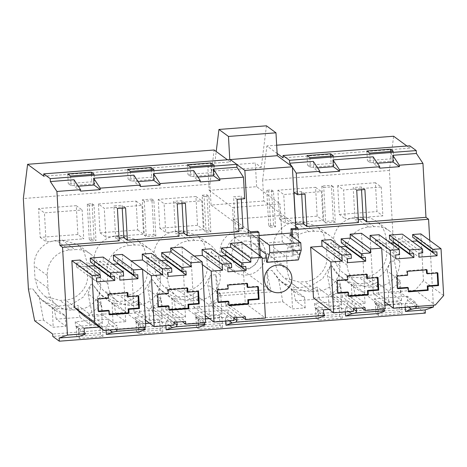 <?xml version="1.0" encoding="UTF-8"?>
<svg xmlns="http://www.w3.org/2000/svg" width="467" height="467" viewBox="0 0 467 467"><rect width="100%" height="100%" fill="white"/><g stroke="black" fill="none" stroke-linecap="round" stroke-linejoin="round"><path stroke-width="0.35" stroke-dasharray="2.33 1.75" d="M323.759 187.489L333.339 186.753L335.324 222.257L325.744 222.993L323.759 187.489L321.81 186.053L331.389 185.317L333.339 186.753M406.932 146.013L409.863 148.162L283.142 157.881M276.674 145.202L266.908 145.955L277.135 153.468M364.89 189.526L361.37 186.94L353.21 187.571L355.013 219.916L358.376 219.659M356.724 190.151L353.21 187.571M34.663 320.817L43.536 320.134L53.197 327.233L65.917 326.258L56.256 319.159L79.968 317.344L89.623 324.437L102.343 323.462L92.688 316.369L103.365 315.546L113.02 322.644L125.74 321.67L116.085 314.571L139.796 312.756L149.452 319.848L162.172 318.873L152.516 311.781L163.193 310.958L172.848 318.056L185.568 317.081L175.913 309.983L199.619 308.167L209.28 315.26L222 314.285L212.339 307.193L282.844 301.787L292.505 308.88L305.22 307.905L295.564 300.806L319.276 298.991L328.931 306.089L341.651 305.109L331.996 298.016L342.673 297.199L352.328 304.291L365.048 303.317L355.393 296.218L379.105 294.403L388.76 301.501L401.48 300.52L391.819 293.428L400.692 292.745L418.689 305.967L52.66 334.039M342.673 297.199L338.429 274.783L331.768 265.828L330.391 265.933L327.408 275.629L331.996 298.016M335.324 222.257L333.374 220.821L331.389 185.317M377.972 313.55L377.575 306.48L374.604 302.727L383.465 309.236M384.195 311.343L377.575 306.48M365.048 303.317L364.359 292.669A31.884 31.219 -53.7 0 1 355.796 288.256A31.884 31.219 -53.7 0 1 351.388 284.304L338.429 274.783M351.388 284.304L352.328 304.291M379.105 294.403L376.84 282.442C369.566 286.575 361.604 287.182 352.941 284.275L364.359 292.669M401.48 300.52L400.19 280.562A31.884 31.219 -53.7 0 1 388.258 290.836L376.84 282.442M388.258 290.836L388.76 301.501M379.782 168.178L373.53 163.584L377.429 163.287M373.151 156.807L373.53 163.584M408.736 307.082L405.052 304.373L407.58 300.199L407.358 296.253L374.388 298.781L374.604 302.727M405.222 307.35L405.052 304.373M427.036 269.821L426.359 269.325L406.728 270.831L406.95 274.771L396.349 275.588L397.055 288.209L397.703 288.162M407.656 287.398L407.878 291.344L408.52 291.291M437.205 273.002L437.176 272.454L426.575 273.271M426.359 269.325L426.389 269.868M401.532 303.591L398.935 301.676L375.38 303.48L377.984 305.395L401.532 303.591L402.099 313.631L399.495 311.722L398.935 301.676M437.853 272.956L437.176 272.454M408.555 291.84L407.878 291.344M397.732 288.711L397.055 288.209M397.026 276.085L396.349 275.588M407.627 275.273L406.95 274.771M407.405 271.327L406.728 270.831M393.804 160.969L370.249 162.773L367.395 160.671L390.949 158.868L393.804 160.969L393.267 151.279M381.259 187.045L382.87 215.877L345.183 218.766L343.572 189.935L381.259 187.045L375.398 182.737L377.009 211.574L382.87 215.877M399.057 248.543L399.764 261.164A23.91 23.414 -53.7 0 1 377.534 286.645L372.036 287.065A23.91 23.414 -53.7 0 1 356.554 282.663A23.91 23.414 -53.7 0 1 347.162 265.198L346.456 252.577A23.91 23.414 -53.7 0 1 368.685 227.096L374.178 226.676A23.91 23.414 -53.7 0 1 389.665 231.077A23.91 23.414 -53.7 0 1 399.057 248.543L386.034 238.97L386.74 251.596A23.91 23.414 -53.7 0 1 364.505 277.071L359.012 277.491A23.91 23.414 -53.7 0 1 343.531 273.09A23.91 23.414 -53.7 0 1 334.133 255.63L333.426 243.003A23.91 23.414 -53.7 0 1 355.661 217.529L361.154 217.108A23.91 23.414 -53.7 0 1 376.636 221.51A23.91 23.414 -53.7 0 1 386.034 238.97M377.984 305.395L378.544 315.441L402.099 313.631M399.495 311.722L375.941 313.526L375.38 303.48M378.544 315.441L375.941 313.526M422.74 252.916L402.548 238.082L398.625 238.38L398.841 242.326L419.033 257.159M398.625 238.38L418.811 253.219M398.841 242.326L412.092 241.311M416.868 240.318L416.681 236.997L436.873 251.83M416.681 236.997L412.758 237.3M420.843 233.903L423.458 280.69L443.65 295.529M423.458 280.69L415.163 290.205L435.349 305.039M415.163 290.205L373.314 293.416L384.703 301.781M373.314 293.416L370.313 239.769M379.099 234.726L379.385 239.857L399.577 254.69M379.385 239.857L375.462 240.155L395.648 254.994M375.462 240.155L375.684 244.101L395.87 258.94M375.684 244.101L390.33 242.98M393.704 242.093L393.518 238.771L413.709 253.61M393.518 238.771L389.595 239.075M402.548 238.082L402.326 234.136M383.454 309.02L383.244 305.29L374.388 298.781M388.888 304.858L416.22 302.762L407.358 296.253M383.244 305.29L384.89 305.167M416.173 306.51L407.58 300.199M416.424 306.492L416.22 302.762M390.535 151.489L390.949 158.868M369.712 153.088L370.249 162.773M366.852 150.987L367.395 160.671M375.398 182.737L337.711 185.627L343.572 189.935M337.711 185.627L339.322 214.464L345.183 218.766M339.322 214.464L377.009 211.574M400.692 292.745L394.44 261.024L390.219 261.345L387.231 271.041L400.19 280.562M390.219 261.345A31.884 31.219 -53.7 0 1 341.47 277.725A31.884 31.219 -53.7 0 1 331.768 265.828M391.819 293.428L387.231 271.041M355.393 296.218L352.941 284.275M361.534 189.783L361.37 186.94M429.763 240.458L433.382 305.19M425.332 313.123L418.817 308.337L418.689 305.967M394.44 261.024L389.379 170.455L393.628 136.236M409.863 148.162L409.734 145.797M418.817 308.337L52.794 336.403M316.112 318.115L318.716 320.029L342.27 318.22L339.667 316.311L316.112 318.115L315.552 308.068L318.155 309.983L341.71 308.179L339.106 306.264L315.552 308.068M76.804 336.468L100.358 334.658L102.962 336.573L79.408 338.377L76.804 336.468L76.244 326.421L78.847 328.336L102.401 326.526L99.798 324.618L76.244 326.421M136.633 331.879L139.236 333.788L162.79 331.984L160.187 330.07L136.633 331.879L136.072 321.833L138.676 323.748L162.23 321.938L159.626 320.029L136.072 321.833M196.461 327.291L199.065 329.2L222.619 327.396L220.015 325.481L196.461 327.291L195.901 317.245L198.498 319.159L222.053 317.35L219.455 315.441L195.901 317.245M106.085 330.292L105.921 327.314L108.449 323.141L108.227 319.194L75.251 321.722L75.473 325.668L78.438 329.422L78.835 336.491M345.393 311.938L345.23 308.961L347.752 304.788L347.536 300.841L314.56 303.369L314.781 307.315L317.747 311.069L318.144 318.138M225.742 321.115L225.573 318.138L228.1 313.964L227.878 310.018L194.902 312.546L195.124 316.492L198.096 320.245L198.493 327.314M165.913 325.703L165.75 322.726L168.272 318.552L168.056 314.606L135.08 317.134L135.296 321.08L138.267 324.834L138.664 331.903M99.325 327.063L117.083 325.703L108.227 319.194M117.293 329.433L117.083 325.703M145.581 323.514L143.935 323.643L144.145 327.373M149.58 323.211L176.911 321.115L168.056 314.606M176.964 322.078L176.911 321.115M205.41 318.926L203.764 319.054L203.968 322.785M209.403 318.622L236.74 316.527L227.878 310.018M236.792 317.496L236.74 316.527M329.06 309.446L356.391 307.35L347.536 300.841M356.444 308.319L356.391 307.35M292.675 236.822L293.743 255.916L292.441 254.959L291.373 235.864M260.236 255.986L260.376 258.473L262.104 258.339M266.348 258.017L293.743 255.916M340.682 246.786L327.431 247.802L327.209 243.856L331.138 243.558L330.916 239.612M341.342 242.776L345.271 242.472L345.457 245.794M361.511 233.302L364.908 294.058L345.025 295.582L344.874 292.821L365.06 307.654M313.485 298.004L333.368 296.475L333.21 293.714L344.874 292.821M80.09 260.037L80.248 262.798L100.434 277.632M88.391 266.132L76.541 267.042L76.319 263.096L80.248 262.798M90.452 262.016L94.381 261.713L94.562 265.034M103.189 257.078L103.405 261.024L123.597 275.857M112.95 264.252L99.705 265.268L99.483 261.322L103.405 261.024M113.615 260.236L117.538 259.938L117.725 263.26M83.751 315.622L125.6 312.411L122.354 254.416M182.031 247.066L185.428 307.823L165.546 309.347L165.388 306.586L153.731 307.479L153.888 310.24L134.006 311.763L131.157 260.884M161.203 260.551L147.951 261.567L147.73 257.621L151.658 257.323L151.436 253.377M161.862 256.541L165.791 256.237L165.978 259.559M221.031 255.963L207.78 256.978L207.558 253.032L211.487 252.735L211.265 248.788M221.691 251.952L225.614 251.649L225.8 254.97M241.859 242.478L245.257 303.235L225.374 304.758L225.217 301.997L245.408 316.83M194.237 256.039L190.985 256.284L193.828 307.175L213.711 305.651L213.559 302.89L225.217 301.997M119.225 240.855L115.711 238.269L119.067 238.012M295.704 226.483L280.848 215.567L233.348 219.21L248.205 230.126M358.533 222.502L355.013 219.916M389.379 170.455L262.658 180.174L263.82 201.014L295.588 224.353M263.82 201.014L211.061 205.06L242.974 228.509M238.876 231.679L235.362 229.093L238.719 228.836M179.054 236.267L175.534 233.681L178.896 233.424M313.322 161.395L313.701 168.173L317.601 167.875M262.658 180.174L266.908 145.955M330.391 265.933L322.604 278.717L309.942 286.627L295.208 287.923L281.642 282.313L271.94 270.416L266.855 270.807L267.912 289.633L271.018 291.916L219.986 295.827L215.824 274.719L210.74 275.11L202.947 287.894L190.291 295.804L175.551 297.094L161.991 291.49L152.289 279.593L150.911 279.698L143.124 292.482L130.462 300.392L115.728 301.682L102.162 296.078L92.46 284.181L91.088 284.286L83.295 297.065L70.634 304.98L55.9 306.27L42.334 300.666L32.632 288.769L28.411 289.091M215.824 274.719L216.875 293.545L267.912 289.633M211.061 205.06L209.899 184.22L23.35 198.528M77.878 234.51L40.191 237.399L38.58 208.568L76.261 205.678L77.878 234.51L83.739 238.818L82.128 209.981L44.441 212.876L46.052 241.708L83.739 238.818M144.315 235.321L153.888 234.586L151.903 199.082L142.33 199.812L144.315 235.321L146.264 236.757L155.844 236.022L153.859 200.518L144.28 201.248L146.264 236.757M197.529 225.333L159.842 228.229L158.231 199.391L195.918 196.502L197.529 225.333L203.39 229.641L201.779 200.81L164.092 203.7L165.703 232.531L203.39 229.641M179.532 291.256L164.051 286.855L157.408 279.208L154.653 269.395L153.947 256.768C152.919 244.148 163.573 231.93 176.182 231.293L181.675 230.873L197.156 235.269L203.793 242.922L206.554 252.735L207.26 265.361C208.288 277.982 197.629 290.2 185.025 290.836L179.532 291.256L192.556 300.83A23.91 23.414 -53.7 0 1 177.075 296.428A23.91 23.414 -53.7 0 1 167.682 278.962L154.653 269.395M62.023 240.044L77.504 244.445L84.142 252.092L86.897 261.911L87.603 274.538C88.637 287.158 77.977 299.376 65.374 300.012L59.875 300.433L44.394 296.031L37.757 288.384L35.002 278.571L34.295 265.945C33.262 253.324 43.921 241.106 56.525 240.47L62.023 240.044L75.047 249.617A23.91 23.414 -53.7 0 1 90.528 254.019A23.91 23.414 -53.7 0 1 99.926 271.485L86.897 261.911M202.153 195.229L206.945 194.862L208.895 196.298L210.88 231.801L206.093 232.169L204.137 230.733L202.153 195.229L204.108 196.66L206.093 232.169M206.945 194.862L208.93 230.365L204.137 230.733M94.065 239.174L92.081 203.67L87.288 204.038L89.273 239.542L94.065 239.174L96.015 240.61L94.03 205.106L89.244 205.468L91.228 240.978L96.015 240.61M266.768 190.273L268.753 225.777L273.545 225.409L271.56 189.906L266.768 190.273L268.723 191.709L270.708 227.213L275.501 226.845L273.516 191.342L268.723 191.709M116.353 235.882L121.846 235.461L137.333 239.857L143.97 247.504L146.726 257.323L147.432 269.949C148.465 282.57 137.806 294.788 125.203 295.424L119.704 295.844L104.223 291.443L97.585 283.796L94.83 273.983L94.124 261.357C93.091 248.736 103.75 236.518 116.353 235.882L129.377 245.449L134.875 245.029A23.91 23.414 -53.7 0 1 150.356 249.431A23.91 23.414 -53.7 0 1 159.749 266.896L146.726 257.323M98.403 203.98L136.09 201.09L137.701 229.922L100.014 232.817L98.403 203.98L104.264 208.288L105.881 237.119L143.562 234.23L141.95 205.398L104.264 208.288M273.604 247.592C272.57 234.971 283.23 222.753 295.833 222.117L301.326 221.697L316.813 226.098L323.45 233.745L326.205 243.558L326.912 256.185C327.945 268.805 317.286 281.023 304.682 281.659L299.184 282.08L283.702 277.678L277.065 270.031L274.31 260.218L273.604 247.592L286.627 257.165L287.333 269.786L274.31 260.218M317.181 216.163L315.569 187.325L277.883 190.215L279.5 219.052L317.181 216.163L323.047 220.465L321.43 191.633L283.743 194.523L285.36 223.354L323.047 220.465M321.81 186.053L323.794 221.556L325.744 222.993M333.374 220.821L323.794 221.556M260.142 249.419A20.326 19.906 126.3 0 0 252.157 234.574A20.326 19.906 126.3 0 0 230.657 233.36A20.326 19.906 126.3 0 0 220.103 252.489A20.326 19.906 126.3 0 0 228.083 267.334A20.326 19.906 126.3 0 0 249.588 268.548A20.326 19.906 126.3 0 0 260.142 249.419M271.56 189.906L273.516 191.342M305.062 194.114L301.548 191.528L293.924 192.118M212.339 307.193L207.751 284.806L210.74 275.11M266.855 270.807L271.018 291.916M282.844 301.787L278.606 279.371L271.94 270.416M273.545 225.409L275.501 226.845M324.367 315.931L317.747 311.069M305.22 307.905L304.531 297.251A31.884 31.219 -53.7 0 1 295.973 292.844A31.884 31.219 -53.7 0 1 291.56 288.892L278.606 279.371M291.56 288.892L292.505 308.88M319.276 298.991L317.011 287.03C309.744 291.163 301.775 291.77 293.118 288.863L304.531 297.251M341.651 305.109L340.361 285.15A31.884 31.219 -53.7 0 1 328.429 295.424L317.011 287.03M328.429 295.424L328.931 306.089M319.953 172.767L313.701 168.173M348.907 311.67L345.23 308.961M367.208 274.409L366.531 273.913L346.899 275.419L347.121 279.359L336.526 280.177L337.227 292.797L337.874 292.751M347.827 291.986L348.049 295.932L348.697 295.88M377.383 277.591L377.348 277.042L366.753 277.853M366.531 273.913L366.56 274.456M378.025 277.544L377.348 277.042M348.726 296.428L348.049 295.932M337.904 293.294L337.227 292.797M337.203 280.673L336.526 280.177M347.798 279.861L347.121 279.359M347.576 275.915L346.899 275.419M333.981 165.552L310.427 167.361L307.566 165.26L331.121 163.456L333.981 165.552L333.438 155.867M286.627 257.165A23.91 23.414 -53.7 0 1 308.856 231.685L314.355 231.264A23.91 23.414 -53.7 0 1 329.836 235.666A23.91 23.414 -53.7 0 1 339.229 253.132L326.205 243.558M287.333 269.786A23.91 23.414 -53.7 0 0 296.726 287.252A23.91 23.414 -53.7 0 0 312.213 291.653L317.706 291.233A23.91 23.414 -53.7 0 0 339.935 265.752L339.229 253.132M342.27 318.22L341.71 308.179M318.716 320.029L318.155 309.983M339.667 316.311L339.106 306.264M345.271 242.472L365.457 257.305M364.908 294.058L385.1 308.891M345.025 295.582L361.797 307.905M333.21 293.714L353.402 308.553M333.368 296.475L353.554 311.314M331.138 243.558L351.33 258.391M327.209 243.856L347.401 258.695M327.431 247.802L347.623 262.641M323.415 309.878L314.56 303.369M323.637 313.824L314.781 307.315M353.426 308.956L347.752 304.788M330.712 156.077L331.121 163.456M307.023 155.575L307.566 165.26M309.884 157.677L310.427 167.361M277.883 190.215L283.743 194.523M315.569 187.325L321.43 191.633M279.5 219.052L285.36 223.354M340.361 285.15L327.408 275.629M295.564 300.806L293.118 288.863M301.705 194.371L301.548 191.528M291.764 166.351L292.395 167.309M268.753 225.777L270.708 227.213M87.288 204.038L89.244 205.468M89.273 239.542L91.228 240.978M122.226 208.136L122.068 205.293L113.901 205.924L115.711 238.269M74.014 179.742L74.393 186.526L78.298 186.228M133.842 175.16L134.222 181.937L138.121 181.64M193.671 170.572L194.05 177.349L197.95 177.051M230.249 159.562L230.383 161.926L43.84 176.234M209.899 184.22L214.149 150M84.107 328.231L75.251 321.722M84.329 332.177L75.473 325.668M117.036 329.451L108.449 323.141M109.605 330.023L105.921 327.314M102.343 323.462L101.053 303.497L88.1 293.982L91.088 284.286M101.053 303.497A31.884 31.219 -53.7 0 1 89.121 313.771L77.703 305.383C70.429 309.516 62.467 310.123 53.81 307.216L65.228 315.604A31.884 31.219 -53.7 0 1 56.665 311.197A31.884 31.219 -53.7 0 1 52.251 307.239L39.298 297.724L32.632 288.769M92.688 316.369L88.1 293.982M89.121 313.771L89.623 324.437M65.917 326.258L65.228 315.604M56.256 319.159L53.81 307.216M52.251 307.239L53.197 327.233M127.9 292.762L127.222 292.266L107.597 293.766L107.813 297.712L97.218 298.524L97.924 311.15L98.566 311.104M108.519 310.339L108.741 314.285L109.389 314.233M138.074 295.944L138.045 295.395L127.444 296.206M127.222 292.266L127.252 292.809M138.722 295.891L138.045 295.395M109.418 314.781L108.741 314.285M98.601 311.647L97.924 311.15M97.895 299.026L97.218 298.524M108.49 298.209L107.813 297.712M108.274 294.268L107.597 293.766M99.926 271.485L100.627 284.105A23.91 23.414 -53.7 0 1 78.398 309.586L72.905 310.006A23.91 23.414 -53.7 0 1 57.418 305.605A23.91 23.414 -53.7 0 1 48.025 288.139L47.319 275.518A23.91 23.414 -53.7 0 1 69.548 250.038L75.047 249.617M94.673 183.905L71.118 185.714L68.258 183.613L91.812 181.809L94.673 183.905L94.13 174.22M43.536 320.134L39.298 297.724M79.968 317.344L77.703 305.383M76.261 205.678L82.128 209.981M38.58 208.568L44.441 212.876M40.191 237.399L46.052 241.708M91.404 174.43L91.812 181.809M70.575 176.03L71.118 185.714M67.721 173.928L68.258 183.613M80.645 191.12L74.393 186.526M117.415 208.504L113.901 205.924M94.381 261.713L114.567 276.546M99.483 261.322L119.669 276.155M99.705 265.268L119.891 280.101M117.538 259.938L137.73 274.771M125.6 312.411L145.786 327.244M76.319 263.096L96.511 277.935M76.541 267.042L96.733 281.881M85.058 334.284L78.438 329.422M79.408 338.377L78.847 328.336M102.962 336.573L102.401 326.526M100.358 334.658L99.798 324.618M230.383 161.926L227.452 159.778M125.582 207.879L122.068 205.293M103.365 315.546L99.121 293.136L92.46 284.181M151.903 199.082L153.859 200.518M142.33 199.812L144.28 201.248M185.411 203.291L181.891 200.705L173.724 201.335L175.534 233.681M177.244 203.916L173.724 201.335M163.193 310.958L158.949 288.548L152.289 279.593M152.516 311.781L147.928 289.394L150.911 279.698M153.888 234.586L155.844 236.022M204.715 325.108L198.096 320.245M185.568 317.081L184.879 306.428A31.884 31.219 -53.7 0 1 176.316 302.021A31.884 31.219 -53.7 0 1 171.903 298.069L158.949 288.548M171.903 298.069L172.848 318.056M199.619 308.167L197.36 296.206C190.087 300.339 182.124 300.946 173.461 298.039L184.879 306.428M222 314.285L220.71 294.321A31.884 31.219 -53.7 0 1 208.778 304.595L197.36 296.206M208.778 304.595L209.28 315.26M208.93 230.365L210.88 231.801M241.322 199L241.165 196.163L233.553 196.747L235.362 229.093M237.073 199.327L233.553 196.747M200.302 181.943L194.05 177.349M229.256 320.847L225.573 318.138M247.551 283.586L246.874 283.09L227.248 284.59L227.47 288.536L216.869 289.353L217.575 301.974L218.223 301.927M228.176 301.162L228.398 305.109L229.04 305.056M257.726 286.767L257.696 286.218L247.096 287.03M246.874 283.09L246.909 283.632M258.374 286.715L257.696 286.218M229.075 305.605L228.398 305.109M218.252 302.47L217.575 301.974M217.546 289.849L216.869 289.353M228.147 289.038L227.47 288.536M227.925 285.092L227.248 284.59M214.324 174.728L190.769 176.538L187.915 174.436L211.469 172.632L214.324 174.728L213.787 165.044M167.682 278.962L166.976 266.342A23.91 23.414 -53.7 0 1 189.205 240.861L194.698 240.441A23.91 23.414 -53.7 0 1 210.185 244.842A23.91 23.414 -53.7 0 1 219.578 262.308L206.554 252.735M192.556 300.83L198.055 300.409A23.91 23.414 -53.7 0 0 220.284 274.929L219.578 262.308M222.619 327.396L222.053 317.35M199.065 329.2L198.498 319.159M220.015 325.481L219.455 315.441M225.614 251.649L245.805 266.482M245.257 303.235L265.443 318.068M225.374 304.758L242.145 317.081M213.559 302.89L233.751 317.729M213.711 305.651L233.903 320.49M193.828 307.175L205.223 315.546M190.985 256.284L202.374 264.655M211.487 252.735L231.673 267.568M207.558 253.032L227.75 267.871M207.78 256.978L227.966 271.812M203.764 319.054L194.902 312.546M203.986 323.001L195.124 316.492M233.769 318.132L228.1 313.964M211.055 165.254L211.469 172.632M187.372 164.752L187.915 174.436M190.232 166.853L190.769 176.538M158.231 199.391L164.092 203.7M195.918 196.502L201.779 200.81M159.842 228.229L165.703 232.531M244.685 198.744L241.165 196.163M204.108 196.66L208.895 196.298M220.71 294.321L207.751 284.806M175.913 309.983L173.461 298.039M182.048 203.548L181.891 200.705M92.081 203.67L94.03 205.106M144.887 329.696L138.267 324.834M125.74 321.67L125.051 311.016A31.884 31.219 -53.7 0 1 116.487 306.609A31.884 31.219 -53.7 0 1 112.08 302.657L99.121 293.136M112.08 302.657L113.02 322.644M139.796 312.756L137.531 300.795C130.264 304.928 122.296 305.535 113.639 302.628L125.051 311.016M162.172 318.873L160.882 298.909A31.884 31.219 -53.7 0 1 148.95 309.183L137.531 300.795M148.95 309.183L149.452 319.848M140.474 186.531L134.222 181.937M169.428 325.435L165.75 322.726M187.728 288.174L187.051 287.678L167.419 289.178L167.641 293.124L157.04 293.936L157.747 306.562L158.395 306.515M168.348 305.751L168.569 309.697L169.217 309.644M197.897 291.355L197.868 290.807L187.273 291.618M187.051 287.678L187.08 288.221M198.545 291.303L197.868 290.807M169.247 310.193L168.569 309.697M158.424 307.058L157.747 306.562M157.718 294.438L157.04 293.936M168.318 293.62L167.641 293.124M168.097 289.68L167.419 289.178M154.501 179.316L130.947 181.126L128.086 179.024L151.641 177.221L154.501 179.316L153.958 169.632M129.377 245.449A23.91 23.414 -53.7 0 0 107.147 270.93L107.854 283.551A23.91 23.414 -53.7 0 0 117.246 301.017A23.91 23.414 -53.7 0 0 132.727 305.418L138.226 304.998A23.91 23.414 -53.7 0 0 160.455 279.517L159.749 266.896M162.79 331.984L162.23 321.938M139.236 333.788L138.676 323.748M160.187 330.07L159.626 320.029M165.791 256.237L185.977 271.07M185.428 307.823L205.62 322.656M165.546 309.347L182.317 321.67M165.388 306.586L185.58 321.419M153.731 307.479L173.922 322.312M153.888 310.24L174.074 325.079M134.006 311.763L145.389 320.134M151.658 257.323L171.844 272.156M147.73 257.621L167.922 272.459M147.951 261.567L168.143 276.4M143.935 323.643L135.08 317.134M144.157 327.589L135.296 321.08M173.946 322.715L168.272 318.552M151.226 169.842L151.641 177.221M127.544 169.34L128.086 179.024M130.404 171.442L130.947 181.126M136.09 201.09L141.95 205.398M100.014 232.817L105.881 237.119M137.701 229.922L143.562 234.23M160.882 298.909L147.928 289.394M116.085 314.571L113.639 302.628M216.875 293.545L219.986 295.827M280.848 215.567L282.313 241.783L234.813 245.426L252.005 258.058L259.074 257.515L257.609 231.299M233.348 219.21L234.813 245.426M260.376 258.473L259.074 257.515M225.438 256.412A20.326 19.906 -53.7 0 1 235.998 237.283A20.326 19.906 -53.7 0 1 257.498 238.497A20.326 19.906 -53.7 0 1 265.484 253.342A20.326 19.906 -53.7 0 1 254.929 272.471A20.326 19.906 -53.7 0 1 233.424 271.257A20.326 19.906 -53.7 0 1 225.438 256.412M244.69 241.071A13.952 13.66 -53.7 0 1 253.721 243.634A13.952 13.66 -53.7 0 1 258.63 258.619A13.952 13.66 -53.7 0 1 246.232 268.683A13.952 13.66 -53.7 0 1 237.201 266.12A13.952 13.66 -53.7 0 1 232.292 251.135A13.952 13.66 -53.7 0 1 244.69 241.071M282.313 241.783L299.51 254.416L292.441 254.959M250.54 231.842L252.005 258.058M298.039 228.2L299.51 254.416M289.838 234.738L290.503 246.576L298.664 245.946L281.735 233.506L234.236 237.148L232.578 207.558L280.077 203.916L256.634 186.689L209.134 190.332L207.809 166.661L213.781 171.05L216.209 151.512M281.735 233.506L280.077 203.916M290.503 246.576L297.537 251.742L266.132 254.153M234.236 237.148L251.164 249.588L259.097 248.981L259.88 249.559M259.092 235.514L248.549 236.32L250.505 237.756L251.164 249.588M248.549 236.32L248.368 233.068M230.085 159.574L236.775 164.489M209.134 190.332L232.578 207.558M256.634 186.689L255.309 163.018L207.809 166.661M266.453 125.81L261.281 167.408L255.309 163.018M298.664 245.946L298.004 234.113L296.049 232.677L295.809 228.369M266.569 262.04L297.975 259.634L297.537 251.742M259.214 237.721L258.432 237.148L259.097 248.981M258.432 237.148L250.505 237.756M298.004 234.113L291.303 234.627M297.975 259.634L298.366 259.921M296.049 232.677L291.215 233.045M261.281 167.408L213.781 171.05M368.685 227.096L355.661 217.529M346.456 252.577L333.426 243.003M347.162 265.198L334.133 255.63M372.036 287.065L359.012 277.491M377.534 286.645L364.505 277.071M399.764 261.164L386.74 251.596M374.178 226.676L361.154 217.108M317.706 291.233L304.682 281.659M339.935 265.752L326.912 256.185M314.355 231.264L301.326 221.697M308.856 231.685L295.833 222.117M312.213 291.653L299.184 282.08M69.548 250.038L56.525 240.47M47.319 275.518L34.295 265.945M48.025 288.139L35.002 278.571M72.905 310.006L59.875 300.433M78.398 309.586L65.374 300.012M100.627 284.105L87.603 274.538M198.055 300.409L185.025 290.836M220.284 274.929L207.26 265.361M194.698 240.441L181.675 230.873M189.205 240.861L176.182 231.293M166.976 266.342L153.947 256.768M138.226 304.998L125.203 295.424M160.455 279.517L147.432 269.949M134.875 245.029L121.846 235.461M107.147 270.93L94.124 261.357M107.854 283.551L94.83 273.983M132.727 305.418L119.704 295.844M356.554 282.663L343.531 273.09M389.665 231.077L376.636 221.51M355.796 288.256L341.47 277.725M329.836 235.666L316.813 226.098M296.726 287.252L283.702 277.678M295.973 292.844L281.642 282.313M56.665 311.197L42.334 300.666M57.418 305.605L44.394 296.031M90.528 254.019L77.504 244.445M210.185 244.842L197.156 235.269M177.075 296.428L164.051 286.855M176.316 302.021L161.991 291.49M150.356 249.431L137.333 239.857M117.246 301.017L104.223 291.443M116.487 306.609L102.162 296.078M253.721 243.634L286.417 267.661M237.201 266.12L269.897 290.141M233.424 271.257L228.083 267.334M257.498 238.497L252.157 234.574"/><path stroke-width="0.7" d="M406.932 146.013L393.628 136.236L276.674 145.202M416.406 153.485L392.776 155.301L399.326 165.219L422.956 163.403L416.406 153.485L416.243 150.584L409.734 145.797L283.014 155.517L283.142 157.881L277.135 153.468M422.956 163.403L425.974 217.33L366.7 221.878L364.89 189.526L356.724 190.151L358.533 222.502L306.872 226.466L303.352 223.88L301.705 194.371M351.844 313.824L355.609 312.954L384.645 310.724L384.195 311.343L377.972 313.55L345.621 316.031L351.844 313.824L348.907 311.67M227.452 159.778L214.149 150L27.6 164.302L23.35 198.528L28.411 289.091L34.663 320.817L52.66 334.039L52.794 336.403L59.303 341.19L425.332 313.123L425.151 309.936L405.449 311.442L405.222 307.35M379.7 166.725L339.503 169.807L332.953 159.889L373.151 156.807L379.7 166.725L379.782 168.178L399.408 166.672L393.156 162.078L377.429 163.287M405.449 311.442L411.672 309.236L408.736 307.082M432.792 249.372L441.035 248.742L443.65 295.529L435.349 305.039L393.506 308.249L390.26 250.254L399.291 249.565L399.577 254.69L395.648 254.994L395.87 258.94L413.931 257.55L413.709 253.61L409.781 253.908L409.565 249.962L422.518 248.969L422.74 252.916L418.811 253.219L419.033 257.159L437.089 255.776L436.873 251.83L432.944 252.133L432.792 249.372L412.6 234.533L412.758 237.3L432.944 252.133M427.252 273.767L427.036 269.821L407.405 271.327L407.627 275.273L397.026 276.085L397.732 288.711L408.333 287.894L408.555 291.84L428.181 290.334L427.959 286.388L438.56 285.576L437.853 272.956L427.252 273.767L426.575 273.271L426.389 269.868M397.703 288.162L407.656 287.398L408.333 287.894M427.959 286.388L427.282 285.892L427.503 289.838L408.52 291.291M427.282 285.892L437.883 285.08L437.205 273.002M438.56 285.576L437.883 285.08M428.181 290.334L427.503 289.838M412.092 241.311L416.903 240.943L437.089 255.776M416.903 240.943L416.868 240.318M412.6 234.533L420.843 233.903L441.035 248.742M384.703 301.781L393.506 308.249M370.313 239.769L370.074 235.421L390.26 250.254M370.074 235.421L379.099 234.726L399.291 249.565M390.33 242.98L393.739 242.717L413.931 257.55M393.739 242.717L393.704 242.093M409.565 249.962L389.373 235.129L389.595 239.075L409.781 253.908M389.373 235.129L402.326 234.136L422.518 248.969M383.454 309.02L384.645 310.724M384.89 305.167L388.888 304.858M425.151 309.936L433.481 306.982L415.437 308.366L416.441 306.708L416.173 306.51M415.437 308.366L411.672 309.236M392.776 155.301L393.156 162.078M399.326 165.219L399.408 166.672M390.406 149.183L393.267 151.279L369.712 153.088L366.852 150.987L390.406 149.183L390.535 151.489M366.7 221.878L363.18 219.292L361.534 189.783M425.974 217.33L428.578 219.245L429.763 240.458M433.382 305.19L433.481 306.982M117.293 329.433L116.301 331.307L145.336 329.077L144.887 329.696L138.664 331.903L122.488 333.146L106.318 334.384L106.085 330.292M260.236 255.986L258.911 232.257L62.549 247.317L67.452 335.049L85.508 333.666L85.058 334.284L78.835 336.491L59.128 338.003L59.303 341.19M345.621 316.031L345.393 311.938M236.792 317.496L236.956 320.473L235.958 322.131L324.816 315.313L324.367 315.931L318.144 318.138L225.97 325.207L225.742 321.115M176.964 322.078L177.133 325.061L176.129 326.719L205.159 324.489L204.715 325.108L198.493 327.314L166.141 329.795L165.913 325.703M85.508 333.666L84.329 332.177L84.107 328.231L99.325 327.063M145.336 329.077L144.145 327.373M145.581 323.514L149.58 323.211M205.159 324.489L203.968 322.785M205.41 318.926L209.403 318.622M324.816 315.313L323.637 313.824L323.415 309.878L329.06 309.446M355.609 312.954L356.613 311.296L356.444 308.319M428.578 219.245L292.278 229.7L292.675 236.822M262.104 258.339L266.348 258.017M333.671 312.837L313.485 298.004L310.637 247.107L322.02 246.237L321.693 240.318L330.916 239.612L351.108 254.445L351.33 258.391L347.401 258.695L347.623 262.641L365.679 261.251L365.457 257.305L361.534 257.609L361.312 253.663L370.541 252.956L370.319 249.01L381.702 248.14L385.1 308.891L365.217 310.421L365.06 307.654L353.402 308.553L353.554 311.314L333.671 312.837L330.829 261.946L342.212 261.071L341.879 255.157L351.108 254.445M340.682 246.786L345.492 246.418L365.679 261.251M345.457 245.794L345.492 246.418M381.702 248.14L361.511 233.302L350.127 234.177L350.349 238.123L341.126 238.83L341.342 242.776L361.534 257.609M100.282 274.87L80.09 260.037L71.848 260.668L74.463 307.455L83.751 315.622L103.943 330.455L94.655 322.294L92.04 275.501L100.282 274.87L100.434 277.632L96.511 277.935L96.733 281.881L114.789 280.492L114.567 276.546L110.644 276.849L110.422 272.903L123.376 271.911L123.597 275.857L119.669 276.155L119.891 280.101L137.952 278.717L137.73 274.771L133.801 275.075L133.515 269.944L142.546 269.255L145.786 327.244L103.943 330.455M94.562 265.034L94.597 265.659L88.391 266.132M110.644 276.849L90.452 262.016L90.23 258.07L110.422 272.903M123.376 271.911L103.189 257.078L90.23 258.07M117.725 263.26L117.76 263.884L112.95 264.252M142.546 269.255L122.354 254.416L113.329 255.11L113.615 260.236L133.801 275.075M151.349 275.711L131.157 260.872L142.54 260.002L142.213 254.083L151.436 253.377L171.628 268.21L171.844 272.156L167.922 272.459L168.143 276.4L186.199 275.016L185.977 271.07L182.054 271.374L181.832 267.428L191.056 266.721L190.84 262.775L202.223 261.905L205.62 322.656L185.738 324.18L185.58 321.419L173.922 322.312L174.074 325.079L154.192 326.602L151.349 275.711L162.732 274.835L162.399 268.916L171.628 268.21M161.203 260.551L166.013 260.183L186.199 275.016M165.978 259.559L166.013 260.183M202.223 261.905L182.031 247.066L170.648 247.942L170.869 251.888L161.64 252.594L161.862 256.541L182.054 271.374M221.031 255.963L225.835 255.595L246.027 270.428L245.805 266.482L241.883 266.785L241.661 262.839L250.884 262.133L250.662 258.187L262.051 257.317L265.443 318.068L245.56 319.591L245.408 316.83L233.751 317.729L233.903 320.49L214.02 322.014L211.172 271.123L222.561 270.247L222.228 264.328L231.451 263.622L231.673 267.568L227.75 267.871L227.966 271.812L246.027 270.428M225.8 254.97L225.835 255.595M262.051 257.317L241.859 242.478L230.476 243.354L230.698 247.3L221.469 248.006L221.691 251.952L241.883 266.785M194.237 256.039L202.369 255.414L202.036 249.495L211.265 248.788L231.451 263.622M278.927 292.71A13.952 13.66 -53.7 0 1 269.897 290.141A13.952 13.66 -53.7 0 1 264.982 275.156A13.952 13.66 -53.7 0 1 277.386 265.093A13.952 13.66 -53.7 0 1 286.417 267.661A13.952 13.66 -53.7 0 1 291.326 282.646A13.952 13.66 -53.7 0 1 278.927 292.71M119.067 238.012L123.872 237.645L122.226 208.136M27.6 164.302L43.84 176.234L43.705 173.87L230.249 159.562L236.763 164.349L236.927 167.25L243.476 177.168L244.685 198.744L237.073 199.327L238.876 231.679L187.22 235.642L185.411 203.291L177.244 203.916L179.054 236.267L127.392 240.231L125.582 207.879L117.415 208.504L119.225 240.855L59.945 245.403L62.549 247.317M258.911 232.257L257.609 231.299L250.54 231.842L248.205 230.126M295.704 226.483L298.039 228.2L290.976 228.742L292.278 229.7M358.376 219.659L363.18 219.292M295.588 224.353L303.352 223.88M238.719 228.836L242.974 228.509L241.322 199M187.22 235.642L183.7 233.056L182.048 203.548M178.896 233.424L183.7 233.056M127.392 240.231L123.872 237.645M339.503 169.807L339.585 171.261L333.333 166.666L317.601 167.875M416.243 150.584L289.522 160.298L289.686 163.205L313.322 161.395L319.872 171.307L319.953 172.767L339.585 171.261M319.872 171.307L296.236 173.123L297.444 194.698L293.924 192.118L295.734 224.464M306.872 226.466L305.062 194.114L297.444 194.698M332.953 159.889L333.333 166.666M283.014 155.517L289.522 160.298M330.578 153.771L307.023 155.575L309.884 157.677L333.438 155.867L330.578 153.771L330.712 156.077M235.958 322.131L232.192 323.001L229.256 320.847M225.97 325.207L232.192 323.001M367.43 278.355L367.208 274.409L347.576 275.915L347.798 279.861L337.203 280.673L337.904 293.294L348.505 292.482L348.726 296.428L368.352 294.922L368.136 290.976L378.731 290.165L378.025 277.544L367.43 278.355L366.753 277.853L366.56 274.456M337.874 292.751L347.827 291.986L348.505 292.482M368.136 290.976L367.459 290.48L367.675 294.426L348.697 295.88M367.459 290.48L378.054 289.668L377.383 277.591M378.731 290.165L378.054 289.668M368.352 294.922L367.675 294.426M341.126 238.83L361.312 253.663M350.349 238.123L370.541 252.956M350.127 234.177L370.319 249.01M361.797 307.905L365.217 310.421M310.637 247.107L330.829 261.946M322.02 246.237L342.212 261.071M321.693 240.318L341.879 255.157M356.613 311.296L353.426 308.956M289.686 163.205L291.764 166.351M292.395 167.309L296.236 173.123M243.476 177.168L219.846 178.984L219.928 180.437L200.302 181.943L200.22 180.484L160.018 183.566L160.099 185.025L140.474 186.531L140.392 185.072L100.195 188.154L100.277 189.614L94.025 185.02L78.298 186.228M236.763 164.349L50.22 178.651L50.378 181.558L74.014 179.742L80.563 189.66L80.645 191.12L100.277 189.614M80.563 189.66L56.927 191.476L59.945 245.403M140.392 185.072L133.842 175.16L113.738 176.701L93.645 178.242L100.195 188.154M93.645 178.242L94.025 185.02M138.121 181.64L153.847 180.431L153.468 173.654L160.018 183.566M200.22 180.484L193.671 170.572L153.468 173.654M197.95 177.051L213.676 175.843L213.296 169.066L219.846 178.984M236.927 167.25L213.296 169.066M43.705 173.87L50.22 178.651M91.275 172.125L94.13 174.22L70.575 176.03L67.721 173.928L91.275 172.125L91.404 174.43M151.098 167.536L153.958 169.632L130.404 171.442L127.544 169.34L151.098 167.536L151.226 169.842M210.926 162.948L213.787 165.044L190.232 166.853L187.372 164.752L210.926 162.948L211.055 165.254M59.128 338.003L67.452 335.049M116.301 331.307L112.541 332.177L109.605 330.023M106.318 334.384L112.541 332.177M50.378 181.558L56.927 191.476M98.566 311.104L108.519 310.339L109.196 310.835L109.418 314.781L129.05 313.275L128.372 312.779L109.389 314.233M128.151 308.833L138.746 308.022L139.423 308.518L128.828 309.329L128.151 308.833L128.372 312.779M138.746 308.022L138.074 295.944M127.252 292.809L127.444 296.206L128.121 296.708L138.722 295.891L139.423 308.518M128.828 309.329L129.05 313.275M128.121 296.708L127.9 292.762L108.274 294.268L108.49 298.209L97.895 299.026L98.601 311.647L109.196 310.835M117.76 263.884L137.952 278.717M113.329 255.11L133.515 269.944M74.463 307.455L94.655 322.294M71.848 260.668L92.04 275.501M94.597 265.659L114.789 280.492M176.129 326.719L172.364 327.589L169.428 325.435M166.141 329.795L172.364 327.589M219.928 180.437L213.676 175.843M247.773 287.532L247.551 283.586L227.925 285.092L228.147 289.038L217.546 289.849L218.252 302.47L228.853 301.659L229.075 305.605L248.701 304.099L248.479 300.153L259.08 299.341L258.374 286.715L247.773 287.532L247.096 287.03L246.909 283.632M218.223 301.927L228.176 301.162L228.853 301.659M248.479 300.153L247.802 299.656L248.024 303.603L229.04 305.056M247.802 299.656L258.403 298.845L257.726 286.767M259.08 299.341L258.403 298.845M248.701 304.099L248.024 303.603M221.469 248.006L241.661 262.839M230.698 247.3L250.884 262.133M230.476 243.354L250.662 258.187M242.145 317.081L245.56 319.591M205.223 315.546L214.02 322.014M202.374 264.655L211.172 271.123M202.369 255.414L222.561 270.247M202.036 249.495L222.228 264.328M236.956 320.473L233.769 318.132M160.099 185.025L153.847 180.431M187.95 292.12L187.728 288.174L168.097 289.68L168.318 293.62L157.718 294.438L158.424 307.058L169.025 306.247L169.247 310.193L188.872 308.687L188.65 304.741L199.251 303.929L198.545 291.303L187.95 292.12L187.273 291.618L187.08 288.221M158.395 306.515L168.348 305.751L169.025 306.247M188.65 304.741L187.973 304.245L188.195 308.191L169.217 309.644M187.973 304.245L198.574 303.433L197.897 291.355M199.251 303.929L198.574 303.433M188.872 308.687L188.195 308.191M161.64 252.594L181.832 267.428M170.869 251.888L191.056 266.721M170.648 247.942L190.84 262.775M182.317 321.67L185.738 324.18M145.389 320.134L154.192 326.602M142.54 260.002L162.732 274.835M142.213 254.083L162.399 268.916M177.133 325.061L173.946 322.715M291.373 235.864L290.976 228.742M259.88 249.559L266.132 254.153L266.569 262.04L266.961 262.326L269.792 252.612L269.377 245.187L259.214 237.721M248.368 233.068L244.866 170.437L236.775 164.489M295.809 228.369L292.365 166.795L277.258 155.692L230.085 159.574M229.758 159.335L228.48 136.452L218.953 129.452L216.209 151.512M277.258 155.692L275.979 132.809L266.453 125.81L218.953 129.452M291.303 234.627L289.838 234.738L300.783 242.776L301.197 250.207L269.792 252.612M266.961 262.326L298.366 259.921L301.197 250.207M291.215 233.045L259.092 235.514M300.783 242.776L269.377 245.187M292.365 166.795L244.866 170.437M275.979 132.809L228.48 136.452"/></g></svg>
